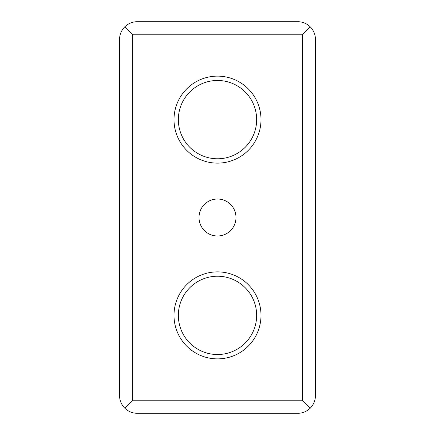 <?xml version="1.0" encoding="UTF-8"?>
<svg xmlns="http://www.w3.org/2000/svg" width="435" height="435" viewBox="0 0 435 435"><rect width="100%" height="100%" fill="white"/><g stroke="black" fill="none" stroke-linecap="round" stroke-linejoin="round"><path stroke-width="0.65" d="M217.5 235.987A18.487 18.487 0 0 1 199.012 217.5A18.487 18.487 0 0 1 217.5 199.012A18.487 18.487 0 0 1 235.987 217.5A18.487 18.487 0 0 1 217.5 235.987M217.5 358.875A43.5 43.5 0 0 1 174 315.375A43.5 43.5 0 0 1 217.5 271.875A43.5 43.5 0 0 1 261 315.375A43.5 43.5 0 0 1 217.5 358.875M217.5 163.125A43.5 43.5 0 0 1 174 119.625A43.5 43.5 0 0 1 217.5 76.125A43.5 43.5 0 0 1 261 119.625A43.5 43.5 0 0 1 217.5 163.125M217.5 276.225A39.15 39.15 0 0 1 256.65 315.375A39.15 39.15 0 0 1 217.5 354.525A39.15 39.15 0 0 1 178.35 315.375A39.15 39.15 0 0 1 217.5 276.225M217.5 80.475A39.15 39.15 0 0 1 256.65 119.625A39.15 39.15 0 0 1 217.5 158.775A39.15 39.15 0 0 1 178.35 119.625A39.15 39.15 0 0 1 217.5 80.475M119.625 39.15C119.549 34.708 121.251 30.608 124.72 26.845C128.483 23.376 132.583 21.674 137.025 21.75L297.975 21.75C302.417 21.674 306.517 23.376 310.28 26.845C313.749 30.608 315.451 34.708 315.375 39.15L315.375 395.85C315.451 400.292 313.749 404.392 310.28 408.155C306.517 411.624 302.417 413.326 297.975 413.25L137.025 413.25C132.583 413.321 128.483 411.624 124.72 408.155C121.251 404.392 119.549 400.292 119.625 395.85L119.625 39.15M124.72 408.155L132.675 400.2L302.325 400.2L302.325 34.8L310.28 26.845M124.72 26.845L132.675 34.8L132.675 400.2M302.325 400.2L310.28 408.155M302.325 34.8L132.675 34.8"/></g></svg>
